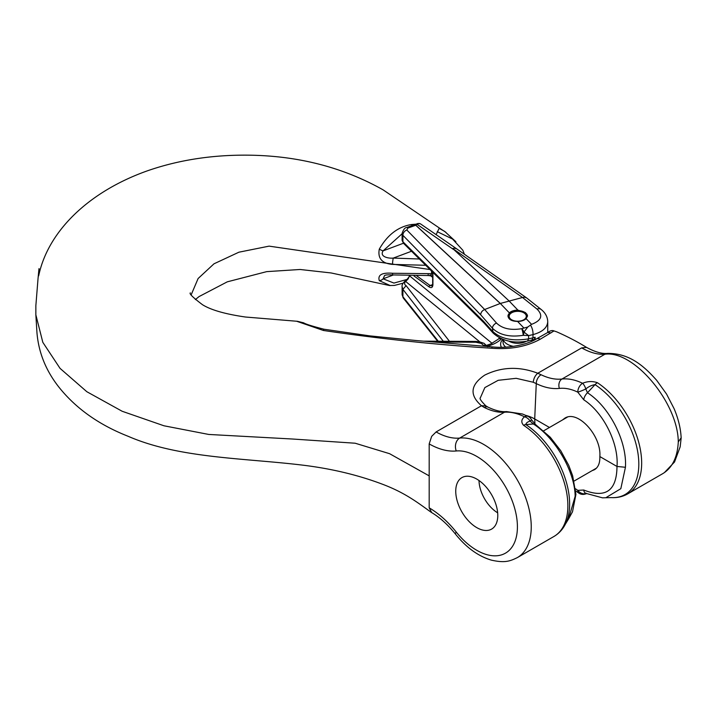 <?xml version="1.0" encoding="UTF-8"?>
<svg xmlns="http://www.w3.org/2000/svg" width="717" height="717" viewBox="0 0 717 717"><rect width="100%" height="100%" fill="white"/><g stroke="black" fill="none" stroke-linecap="round" stroke-linejoin="round"><path stroke-width="1.08" d="M523.679 327.777L517.566 321.422A9.787 5.646 180 0 0 526.126 318.68L531.566 324.335C541.541 320.526 543.361 315.435 537.015 309.072L522.514 297.483L452.696 248.503L509.034 300.907L517.907 310.129A9.787 5.646 180 0 0 509.348 312.872L500.305 303.461L484.674 309.511L496.522 323.071C502.276 328.619 510.665 330.492 521.707 328.682L527.784 327.015L531.566 324.335M432.925 272.496L432.925 284.721C432.683 287.571 431.392 288.297 429.035 286.89L413.969 275.937M534.353 339.383L531.871 340.055L532.991 337.815L535.115 337.223L534.299 339.401M535.115 339.643L535.115 337.223M547.725 321.449L547.734 321.772C547.304 327.75 542.393 332.034 532.991 334.615L528.626 335.61L523.24 335.305C509.742 337.384 499.489 335.027 492.454 328.234L480.686 314.763C480.865 312.361 482.191 310.613 484.665 309.52L484.674 309.511M402.112 240.365L402.9 241.737L402.9 235.319L402.12 233.213M483.428 321.189L402.9 241.737L403.59 243.386L484.244 323.197L483.428 321.189L492.454 331.173C500.69 338.926 512.754 341.48 528.626 338.836L528.626 335.61L523.948 332.096L527.784 327.015M500.26 303.47L415.761 225.255A1.219 0.923 -47.2 0 1 415.842 225.228L500.341 303.443L522.46 297.501M526.126 318.68L527.524 315.982L525.4 312.531L517.907 310.129M416.792 224.224A1.219 0.672 63.9 0 1 417.016 224.304L419.122 223.435L420.386 223.794L417.948 223.48L415.761 225.255L407.883 228.078L406.808 229.996L484.665 309.52M517.566 321.422C511.723 321.315 508.523 319.495 507.95 315.982L509.348 312.872M533.269 340.584L532.991 339.777M443.294 341.247L402.9 289.372L402.103 286.657M437.612 341.211L403.304 298.057L402.12 294.741L402.9 296.73A3.666 2.527 141.5 0 0 403.312 298.075M416.882 275.92L429.994 285.456L432.055 285.949L432.656 284.282A1.219 0.708 0 0 0 432.925 284.721M409.38 275.893A1.219 0.708 0 0 0 409.613 276.17L405.49 281.333C404.146 283.17 404.352 284.604 406.118 285.644L449.442 341.274M530.705 325.491A7.34 2.993 77.1 0 1 532.991 334.615L532.991 337.815L528.626 338.836L527.515 341.068C513.408 343.631 501.945 340.96 493.144 333.064L492.454 328.234A4.894 3.558 -41.1 0 1 496.522 323.071M522.514 297.483L524.441 297.17L526.466 297.797L541.138 309.448C545.386 312.836 547.591 316.941 547.734 321.772L547.734 332.437M452.696 248.503L454.641 248.19L456.684 248.835L420.386 223.794M523.24 335.305A4.894 0.816 -101.7 0 0 521.707 328.682A4.894 1.972 66.1 0 1 523.948 332.096A4.894 1.873 -81.9 0 1 523.24 335.305M480.686 314.763L402.9 235.319A4.894 3.737 -44.4 0 1 406.808 229.996M417.957 223.48L406.691 227.522A4.894 1.595 70.3 0 1 407.883 228.078M438.266 341.22L402.9 296.73L402.9 289.372L406.118 285.644M402.103 286.782C401.717 285.312 402.658 283.448 404.908 281.189L406.44 280.813M432.638 284.676L429.994 285.456A1.219 0.78 126 0 0 429.035 286.89M511.678 319.773A8.559 4.947 180 0 1 509.178 316.278A8.559 4.947 180 0 1 517.737 311.33A8.559 4.947 180 0 1 526.296 316.278A8.559 4.947 180 0 1 521.017 320.84A8.559 4.947 180 0 1 511.678 319.773M507.959 316.134A9.787 5.646 180 0 1 517.728 310.622A9.787 5.646 180 0 1 527.515 316.125M479.01 480.524A26.914 15.541 -120 0 0 497.661 512.816M191.242 294.669L198.116 278.519L213.998 263.802L238.913 252.196L269.099 246.137L429.922 269.529M425.638 265.281L392.504 264.403C381.973 263.453 377.572 258.362 379.293 249.149C387.404 234.925 398.105 226.724 411.388 224.538L415.985 224.188M423.872 226.205L427.538 228.732M436.133 234.656L439.127 228.338L439.781 228.293L383.111 189.862C338.585 164.82 288.189 153.321 231.941 155.383C201.934 156.521 173.774 161.666 147.469 170.798C88.236 191.797 47.869 231.609 38.664 275.893C39.713 259.33 38.342 275.785 38.055 278.321L35.859 305.639L35.85 314.817L42.823 342.332L60.04 368.368L86.847 391.724L122.177 411.271L163.96 425.781L208.737 434.448L292.688 439.028L355.175 443.223L389.582 453.691L429.187 475.882L429.187 443.877L431.679 436.348L436.106 431.939A67.273 38.843 -120 0 0 459.696 438.069A67.273 38.843 60 0 1 521.349 487.56A67.273 38.843 60 0 1 517.316 557.62L553.936 536.477A67.273 38.843 -120 0 0 564.853 484.674A67.273 38.843 -120 0 0 523.58 425.306C520.954 422.331 521.268 419.499 524.521 416.801C517.289 413.27 510.612 411.737 504.481 412.212C498.333 412.669 491.629 411.101 484.342 407.507L481.474 405.75L436.106 431.939M535.249 424.285L531.449 419.66A7.34 1.049 152.9 0 1 530.141 421.112C527.425 421.919 526 423.075 525.848 424.581L533.367 423.98A7.34 3.89 -56.6 0 1 535.258 424.294L550.289 437.262L560.748 450.724L568.715 465.315L572.623 475.694L575.903 494.345L575.151 496.307C574.971 471.759 555.567 438.132 533.367 423.98L530.141 421.112A7.34 5.315 45.2 0 0 524.521 416.801A7.34 4.562 -63.8 0 1 528.16 416.425L522.397 413.969L506.498 411.585C501.335 412.06 495.169 410.581 487.981 407.131L485.83 405.831L481.474 405.75C469.268 395.103 470.343 384.895 484.71 375.125C501.542 366.799 519.225 366.172 537.777 373.243L541.075 374.749C548.424 378.298 555.388 379.732 561.958 379.033C568.429 378.361 575.303 379.777 582.589 383.272C587.573 381.211 592.511 381.023 597.378 382.699A67.273 38.843 60 0 1 638.65 442.075A67.273 38.843 60 0 1 627.733 493.87L662.84 473.596C672.34 467.771 677.484 457.213 678.282 441.932C678.076 402.918 633.801 350.013 604.888 354.243C597.835 354.745 590.109 352.621 581.684 347.888L537.777 373.243C535.142 375.502 533.636 378.504 533.269 382.251L516.177 378.316L498.198 380.306L484.853 387.583L480.327 397.863C479.323 398.491 481.161 401.153 485.857 405.849M581.684 347.888L586.569 347.404C577.481 341.794 567.55 336.605 556.768 331.863L554.008 330.931L540.197 339.249C526.583 346.67 510.432 349.663 491.763 348.238C435.524 344.707 379.392 338.782 323.385 330.465L296.811 321.306M554.151 330.985L554.017 330.931C552.314 330.134 550.271 330.627 547.878 332.401M483.93 346.15L483.357 345.334A4.894 3.899 -33 0 1 487.417 346.463M439.127 228.338L444.657 231.385L455.895 241.728M437.218 231.672L452.561 239.048L462.823 250.233L464.419 254.257M466.167 476.276A29.72 17.163 60 0 1 493.404 498.136A29.72 17.163 60 0 1 491.62 529.092A29.72 17.163 60 0 1 466.167 518.194A29.72 17.163 60 0 1 461.9 477.612A29.72 17.163 60 0 1 466.167 476.276M429.187 475.882L429.187 507.842L431.679 512.547M681.15 437.791L678.282 441.932M549.464 427.475L534.712 418.961L536.271 383.622L533.269 382.26M534.945 424.079L534.712 418.961A30.58 17.656 0 0 0 526.161 415.484M562.46 419.974L564.736 418.235C577.57 409.488 601.608 435.73 599.842 456.559C600.048 462.985 598.256 467.376 594.465 469.716L592.063 470.675M597.378 382.699A7.34 3.935 -56.7 0 0 595.038 384.635C591.588 385.208 588.514 386.651 585.816 388.964L587.474 392.746L595.038 384.635A66.511 38.404 -120 0 1 638.067 453.986A66.511 38.404 -120 0 1 611.269 497.616L605.82 497.732L620.823 488.689L625.439 467.269L616.996 466.462L599.842 456.559M402.112 233.751L383.111 250.851C379.194 256.892 388.964 258.631 393.31 258.075L419.302 258.998M412.114 225.577A4.894 2.572 -102.8 0 0 411.388 224.538M392.504 264.403A4.894 0.663 -84.5 0 1 393.31 258.075L411.504 251.255M403.438 243.233L383.111 250.851A4.894 1.138 -151.4 0 1 379.293 249.149M486.673 345.504L488.707 345.809A4.894 3.047 -55.7 0 1 487.255 346.212M501.488 338.791A18.794 10.854 0 0 0 501.407 338.863A30.132 17.396 180 0 1 488.707 345.809L488.752 345.845A4.894 3.056 -55.5 0 1 487.273 346.239M478.373 342.511A4.894 1.801 -77.6 0 1 479.619 341.83L484.145 343.398A4.894 3.235 -57.4 0 0 481.367 343.443L475.792 342.233L476.007 341.435L479.601 341.83M586.255 493.224L585.664 493.287A7.34 4.562 116.3 0 1 583.737 490.016C605.632 498.638 616.728 490.786 616.996 466.462C618.914 443.554 603.445 412.445 583.737 399.781A7.34 3.926 -56.2 0 1 587.474 392.746C609.567 406.933 627.151 441.564 625.439 467.269M575.151 496.307L568.554 518.956L565.417 524.091A66.511 38.404 60 0 0 525.848 424.581A7.34 3.935 -56.7 0 0 523.58 425.306M583.737 399.781L577.803 392.154A7.34 4.535 -64.2 0 1 582.589 383.272A7.34 2.85 -109 0 1 585.816 388.964A7.34 0.69 156.8 0 1 577.803 392.154C571.315 389.044 565.175 387.789 559.385 388.399C552.126 389.161 544.427 387.565 536.271 383.622A7.34 4.517 -64 0 1 541.075 374.749M487.99 407.131A7.34 4.553 116.4 0 0 484.342 407.507M431.517 271.107L431.553 273.697C430.962 275.588 430.451 276 430.012 274.952M431.553 273.688L392.504 273.267C381.973 272.433 377.572 274.907 379.293 280.67L390.254 285.572M432.656 273.804L431.553 273.697M407.749 279.218L393.965 283.072L383.111 278.823L384.59 275.48C385.289 275.561 384.16 274.557 392.835 274.934A4.894 0.663 95.5 0 1 392.504 273.267M428.291 273.706L428.085 275.525L392.835 274.934M393.355 274.978L383.111 278.823A4.894 3.558 137.3 0 1 379.293 280.67M583.737 490.016L577.803 490.374A7.34 3.881 123.5 0 0 578.942 493.188A7.34 7.34 0 0 0 585.126 494.085A7.34 3.02 73 0 0 585.816 493.601A7.34 6.103 -135.2 0 1 577.803 490.374L575.473 488.761M550.97 332.921L547.815 332.464M323.385 330.465A7.34 0.556 -80.8 0 1 323.905 329.211C312.209 326.19 305.469 324.066 303.685 322.838L297.43 321.306M409.613 275.893L492.104 343.344M453.422 249.417L417.016 224.304L415.842 225.228M432.656 277.362L430.343 275.561M479.852 341.884L405.49 281.333L404.72 281.718M537.015 309.072A7.34 4.786 -51.5 0 1 541.129 309.439M508.9 341.131A12.234 7.062 0 0 0 526.215 341.346M501.434 347.27A17.127 9.886 180 0 1 502.85 339.356M488.752 345.845A21.089 12.171 180 0 1 489.863 346.678M475.792 342.233L433.803 342M483.357 345.334L481.367 343.443M506.578 411.576A7.34 5.906 85.3 0 0 504.481 412.212L459.696 438.069A9.787 7.726 84.5 0 0 456.263 450.975A77.06 44.49 60 0 1 429.187 443.922M681.15 437.728C680.684 428.363 678.327 418.674 674.088 408.654L666.559 394.072L656.584 380.207C644.377 366.53 629.849 353.194 607.577 353.409A9.787 7.878 -94.7 0 0 604.888 354.243L561.958 379.033A7.34 5.682 -96.3 0 0 559.385 388.399M35.85 314.817L36.943 332.509C38.566 352.513 45.942 370.788 59.063 387.332C76.029 408.538 99.071 424.867 128.2 436.312C178.802 458.342 243.61 458.002 302.26 465.091C330.994 468.568 357.451 474.842 381.65 483.921C405.042 492.615 417.814 502.742 431.204 512.305C439.709 517.324 447.82 524.611 455.537 534.174A9.787 2.034 -38.6 0 1 456.263 532.059A57.494 33.188 -120 0 0 507.86 551.534A57.494 33.188 -120 0 0 507.86 491.073A57.494 33.188 -120 0 0 456.263 450.975M456.263 532.059A77.06 44.49 -120 0 0 429.187 507.842M486.52 345.334L490.867 343.891L497.921 339.428A4.894 3.468 44.6 0 1 501.407 338.863M481.349 343.434A4.894 3.227 -57.6 0 1 484.136 343.389L487.641 346.759M532.095 340.001A14.681 8.479 180 0 1 531.306 341.48M513.435 346.347A14.681 8.479 180 0 1 503.217 339.491M503.056 339.428L503.056 342.242A14.681 8.479 0 0 0 505.736 347.127M540.197 339.249A7.34 4.194 -120.5 0 0 536.495 338.863C528.42 344.151 509.357 348.722 492.427 346.911L416.254 340.548L369.891 335.888L323.905 329.211M491.763 348.238A7.34 0.923 -84.8 0 1 492.436 346.911M403.59 243.386L402.103 240.419L402.112 233.401M402.112 287.033L402.112 294.821M526.448 297.788L456.72 248.862M406.691 227.522C404.881 227.585 403.357 229.557 402.12 233.437M432.656 276.816L431.186 275.66M406.082 280.526C407.516 280.195 408.6 278.59 409.353 275.731M432.656 284.282L432.656 272.236M531.871 340.055L527.515 341.068M493.144 333.064L484.127 323.071M574.084 481.062L596.472 468.129M543.71 430.8L567.362 417.142M190.346 292.886L190.346 292.877C189.01 293.612 193.043 297.555 202.445 304.68C210.897 309.986 225.237 314.1 245.465 317.022L297.447 321.306M445.938 232.344L439.781 228.284M607.577 353.409C601.993 353.974 594.993 351.966 586.56 347.395M455.537 534.174C466.265 547.537 478.203 556.195 491.36 560.138C505.18 563.239 510.172 561.061 517.316 557.62M497.921 339.428L499.641 337.904M423.335 341.149L476.007 341.435M532.417 339.93L532.417 340.987M611.269 497.616C617.265 497.939 622.75 496.684 627.733 493.87M553.936 536.477C558.866 533.565 562.693 529.442 565.417 524.091M531.449 419.66A7.34 7.34 0 0 0 528.16 416.425M195.374 299.581L199.057 296.578L227.28 281.835L266.697 271.635L300.091 269.484L331.164 272.962L389.582 285.536M681.15 438.132L680.164 446.843L674.536 461.99L664.336 472.664M432.88 276.072L428.085 275.525M402.972 283.215L394.475 285.42L389.636 285.527M575.697 490.921L578.942 493.188M586.497 493.69L585.126 494.085M585.664 493.287L602.477 497.831L605.82 497.732M575.903 494.515L572.507 511.777L568.536 519M548.093 332.267L536.495 338.872"/></g></svg>
